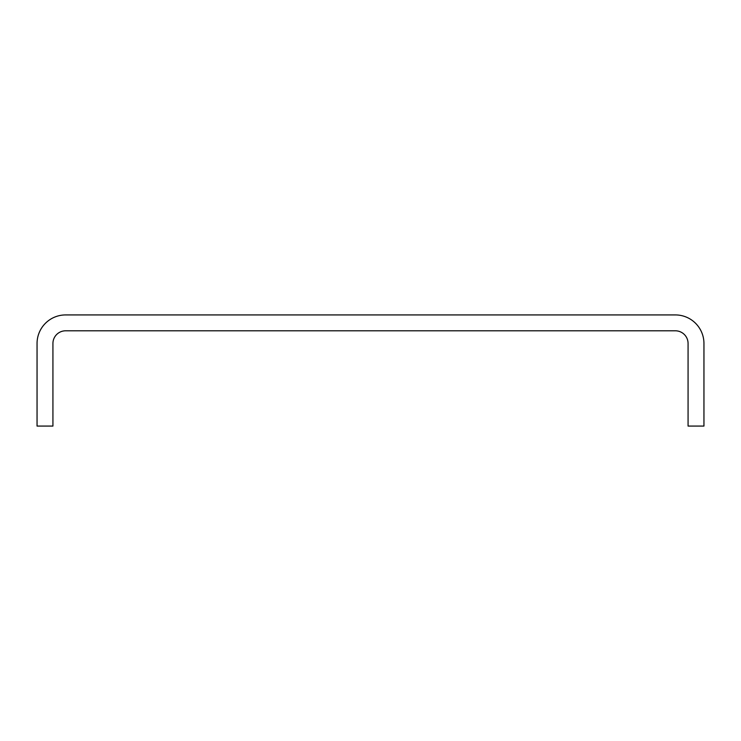 <?xml version="1.0" encoding="UTF-8"?>
<svg xmlns="http://www.w3.org/2000/svg" width="741" height="741" viewBox="0 0 741 741"><rect width="100%" height="100%" fill="white"/><g stroke="black" fill="none" stroke-linecap="round" stroke-linejoin="round"><path stroke-width="1.11" d="M703.95 426.075L703.95 343.509A28.584 28.584 0 0 0 675.366 314.925L65.634 314.925A28.584 28.584 0 0 0 37.05 343.509L37.05 426.075L52.926 426.075L52.926 343.509A12.699 12.699 0 0 1 65.634 330.801L675.366 330.801A12.699 12.699 0 0 1 688.074 343.509L688.074 426.075L703.95 426.075"/></g></svg>
